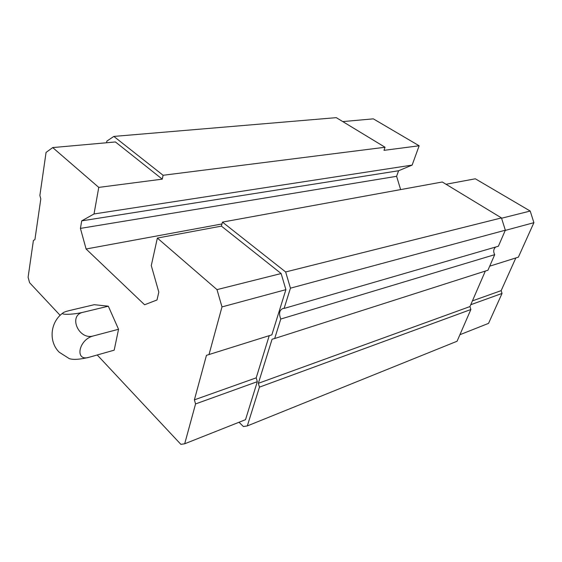 <?xml version="1.0" encoding="UTF-8"?>
<svg xmlns="http://www.w3.org/2000/svg" width="562" height="562" viewBox="0 0 562 562"><rect width="100%" height="100%" fill="white"/><g stroke="black" fill="none" stroke-linecap="round" stroke-linejoin="round"><path stroke-width="0.84" d="M60.148 315.352L29.589 282.7L28.1 277.263L33.39 240.487L34.914 239.609L40.808 198.906L39.867 195.499L46.07 152.407L52.709 147.581L98.764 187.399L94.023 213.96L81.722 220.866L80.422 228.397L86.105 249.001L144.596 304.766L157.009 299.975L158.814 292.092L151.283 265.594L157.36 238.063L221.414 226.121L222.454 222.102L285.651 271.959L290.442 288.173L284.098 308.433L283.227 308.419C279.426 309.88 278.612 313.42 280.782 319.033L274.685 338.507L272.085 339.202L258.344 383.312L259.454 387.141L247.315 425.919L243.388 426.537L239.026 422.252M221.414 226.121L281.133 273.532L285.889 289.655L271.853 334.84L206.451 355.339L194.389 399.849L256.209 377.84L257.319 381.668L245.517 419.681L184.694 443.783L180.873 444.345L97.233 354.98M269.233 335.669L256.209 377.84M106.562 142.755L106.857 141.104L113.84 136.418L336.294 117.655L385.054 147.251L383.994 150.342L419.147 145.776L412.143 165.088L94.023 213.96M222.454 222.102L442.287 181.997L501.473 217.916L505.343 230.195L498.375 246.24L284.098 308.433M274.685 338.507L487.942 270.231L494.708 254.663C493.134 251.593 493.464 249.043 495.698 247.013M485.336 271.06L469.958 306.564L470.865 309.507L457.068 341.239L247.315 425.919M113.84 136.418L163.099 175.274L162.256 179.152L98.764 187.399M385.054 147.251L163.099 175.274M412.143 165.088L398.584 170.757L81.722 220.866M398.584 170.757L396.61 176.306L80.422 228.397M221.976 223.964L86.105 249.001M396.61 176.306L400.629 189.598M501.571 218.232L530.205 211.045L475.326 178.793L446.017 184.259M501.473 217.916L285.651 271.959M505.343 230.195L290.442 288.173M494.708 254.663L280.782 319.033M469.958 306.564L258.344 383.312M470.865 309.507L259.454 387.141M52.709 147.581L115.421 141.961L162.256 179.152M419.147 145.776L373.33 118.849L342.771 121.589M530.205 211.045L533.9 222.678L505.252 230.413M533.9 222.678L518.382 257.143L489.706 266.177M515.839 257.944L501.156 290.638L472.424 300.874M501.156 290.638L502.035 293.441L470.752 304.716M502.035 293.441L488.561 323.361L459.906 334.72M157.36 238.063L216.995 289.627L281.133 273.532M216.995 289.627L221.99 306.908L285.889 289.655M221.99 306.908L208.98 354.657M194.389 399.849L195.555 403.938L257.319 381.668M195.555 403.938L184.694 443.783M118.547 329.269L114.184 350.175L89.288 357.228C79.994 359.483 73.334 359.954 69.316 358.64L59.27 352.255C48.402 341.717 50.144 322.195 62.726 313.132C60.998 315.057 74.177 314.516 83.134 312.268L108.325 306.199L118.547 329.269L93.39 335.928C78.469 339.434 74.367 362.061 89.288 357.228M62.726 313.132C63.351 312.346 65.536 311.503 69.281 310.596L94.247 304.695L108.325 306.199M83.134 312.268C67.854 315.212 78.638 340.467 93.39 335.928"/></g></svg>
